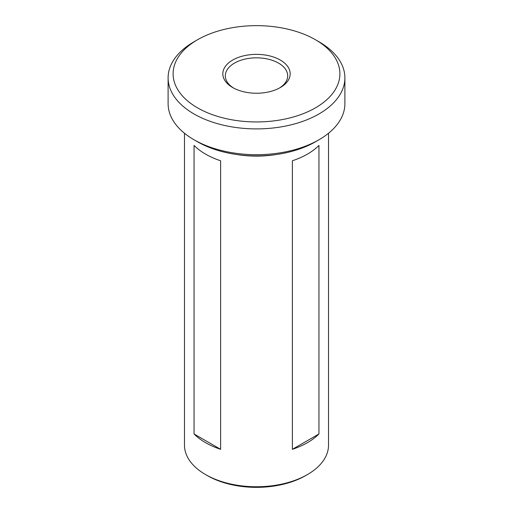 <?xml version="1.0" encoding="UTF-8"?>
<svg xmlns="http://www.w3.org/2000/svg" width="513" height="513" viewBox="0 0 513 513"><rect width="100%" height="100%" fill="white"/><g stroke="black" fill="none" stroke-linecap="round" stroke-linejoin="round"><path stroke-width="0.77" d="M319.003 139.754L315.476 141.793A83.401 48.151 180 0 1 197.531 141.793L193.997 139.754A88.39 51.031 0 0 0 319.003 139.754A88.39 51.031 0 0 0 344.89 103.671L344.89 77.873A88.39 51.031 180 0 1 290.326 125.018A88.39 51.031 180 0 1 193.997 113.957A88.39 51.031 180 0 1 168.11 77.873A88.39 51.031 180 0 1 193.997 41.79L197.524 39.751A83.401 48.151 0 0 0 197.531 107.845A83.401 48.151 0 0 0 315.469 107.845A83.401 48.151 0 0 0 315.476 39.751A83.401 48.151 0 0 0 315.469 39.751L319.003 41.79A88.39 51.031 180 0 1 344.89 77.873M232.69 87.55A33.678 19.443 180 0 1 232.684 87.55A33.678 19.443 180 0 1 232.69 60.053A33.678 19.443 180 0 1 280.31 60.053A33.678 19.443 180 0 1 280.316 87.55A33.678 19.443 180 0 1 232.69 87.55M279.399 88.056A31.184 18 0 0 0 287.684 75.834A31.184 18 0 0 0 278.546 63.105A31.184 18 0 0 0 244.566 59.207A31.184 18 0 0 0 225.316 75.834A31.184 18 0 0 0 233.601 88.056M318.951 145.429L318.951 433.979A72.019 41.579 180 0 1 292.378 449.317L292.378 160.774A72.019 41.579 -0 0 0 318.951 145.429M307.428 474.576L305.665 475.596A69.524 40.142 0 0 1 207.335 475.596L205.572 474.576A72.019 41.579 0 0 0 307.428 474.576A72.019 41.579 0 0 0 328.519 445.175L328.519 133.258M236.955 154.554A72.019 41.579 0 0 0 276.045 154.554M205.572 154.124A72.019 41.579 0 0 0 220.622 160.774L220.622 449.317A72.019 41.579 180 0 1 205.572 442.668A72.019 41.579 180 0 1 194.049 433.979L194.049 145.429A72.019 41.579 0 0 0 205.572 154.124M319.003 41.79L315.476 39.751A83.401 48.151 0 0 0 197.524 39.751M184.481 133.258L184.481 445.175A72.019 41.579 0 0 0 205.572 474.576L207.335 475.596M197.531 141.793A83.401 48.151 180 0 1 197.524 141.793L193.997 139.754A88.39 51.031 0 0 1 168.11 103.671L168.11 77.873M318.951 433.979L292.378 449.317M220.622 449.317L194.049 433.979"/></g></svg>
